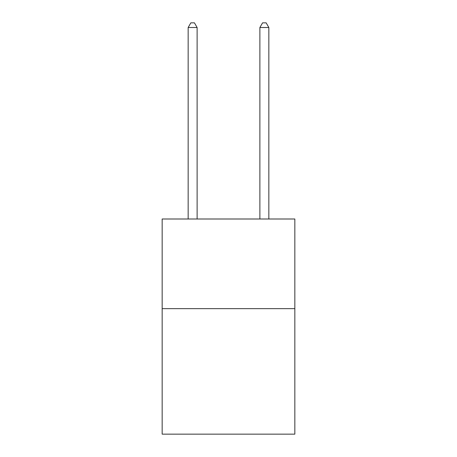 <?xml version="1.0" encoding="UTF-8"?>
<svg xmlns="http://www.w3.org/2000/svg" width="457" height="457" viewBox="0 0 457 457"><rect width="100%" height="100%" fill="white"/><g stroke="black" fill="none" stroke-linecap="round" stroke-linejoin="round"><path stroke-width="0.69" d="M294.839 308.646L294.839 434.15L162.161 434.15L162.161 219L294.839 219L294.839 308.646L162.161 308.646M197.121 219L197.121 27.511L188.158 27.511L188.158 219M188.158 27.511L190.849 22.85L194.436 22.85L197.121 27.511M268.842 219L268.842 27.511L259.879 27.511L259.879 219M259.879 27.511L262.564 22.85L266.151 22.85L268.842 27.511"/></g></svg>
